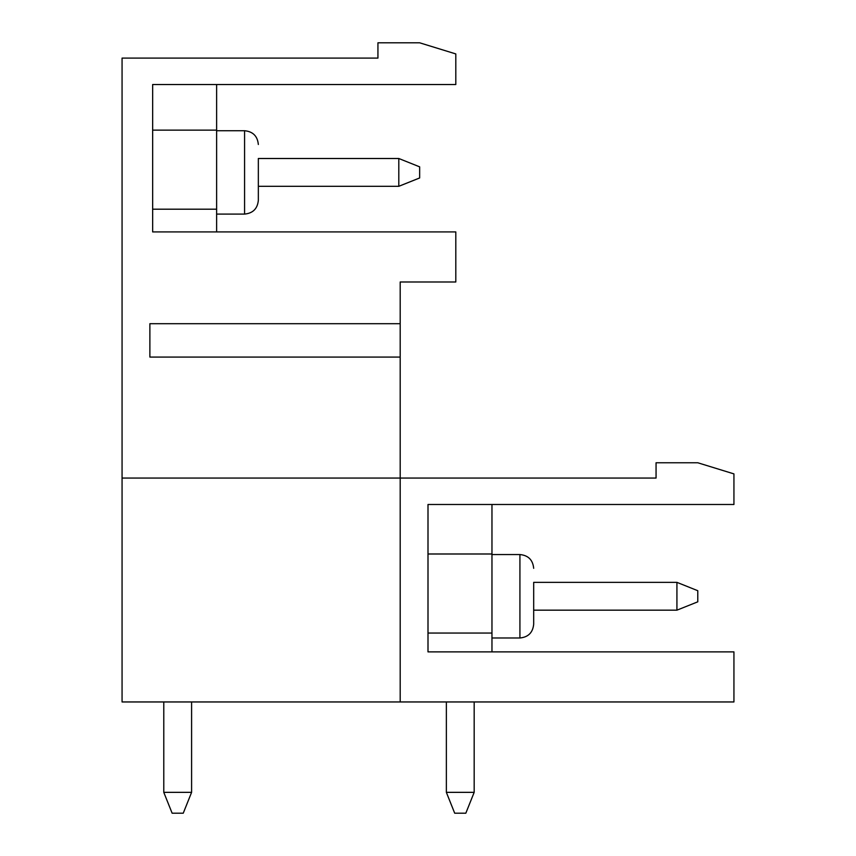 <?xml version="1.0" encoding="UTF-8"?>
<svg xmlns="http://www.w3.org/2000/svg" width="856" height="856" viewBox="0 0 856 856"><rect width="100%" height="100%" fill="white"/><g stroke="black" fill="none" stroke-linecap="round" stroke-linejoin="round"><path stroke-width="1.28" d="M676.925 582.358L533.684 582.358L676.925 582.358L533.684 582.358L676.925 582.358L676.925 610.168L697.779 601.822L697.779 590.704L676.925 582.358M446.361 701.952L446.361 792.346L454.697 813.2L465.825 813.2L474.171 792.346L474.171 701.952M533.684 610.168L676.925 610.168M446.361 792.346L474.171 792.346M398.8 158.499L258.341 158.499L398.8 158.499L258.341 158.499L398.8 158.499L419.654 166.845L419.654 177.962L398.8 186.308L398.8 158.499M163.785 701.952L163.785 792.346L172.131 813.2L183.248 813.2L191.594 792.346L191.594 701.952M216.621 214.086L244.581 214.086C252.937 213.272 257.528 208.682 258.341 200.325L258.341 186.308L398.8 186.308M163.785 792.346L191.594 792.346M122.066 478.065L122.066 701.952L733.934 701.952L733.934 651.887L428 651.887L428 504.484L733.934 504.484L733.934 473.892L697.779 462.764L656.06 462.764L656.06 478.065L122.066 478.065L122.066 58.101L377.935 58.101L377.935 42.8L419.654 42.8L455.809 53.928L455.809 84.519L152.657 84.519L152.657 231.923L455.809 231.923L455.809 281.988L400.191 281.988L400.191 323.707L149.875 323.707L149.875 357.08L400.191 357.08L400.191 701.952M216.621 130.722L244.581 130.722L244.581 214.086C252.937 213.272 257.528 208.682 258.341 200.325L258.341 158.499M149.875 357.08L149.875 323.707M400.191 357.08L400.191 323.707M216.621 84.519L216.621 231.923M216.621 209.196L152.657 209.196L152.657 231.923M216.621 130.133L152.657 130.133M491.965 637.988L519.924 637.988C528.28 637.164 532.871 632.573 533.684 624.217L533.684 582.358M491.965 504.484L491.965 651.887M491.965 633.055L428 633.055L428 651.887M491.965 553.993L428 553.993M533.684 624.217C532.871 632.573 528.28 637.164 519.924 637.988C528.28 637.164 532.871 632.573 533.684 624.217C532.871 632.573 528.28 637.164 519.924 637.988L519.924 554.549C528.28 555.362 532.871 559.952 533.684 568.309C532.871 559.952 528.28 555.362 519.924 554.549C528.28 555.362 532.871 559.952 533.684 568.309C532.871 559.952 528.28 555.362 519.924 554.549L491.965 554.549M244.581 130.722C252.937 131.535 257.528 136.125 258.341 144.493C257.528 136.125 252.937 131.535 244.581 130.722C252.937 131.535 257.528 136.125 258.341 144.493C257.528 136.125 252.937 131.535 244.581 130.722M244.581 214.086C252.937 213.272 257.528 208.682 258.341 200.325C257.528 208.682 252.937 213.272 244.581 214.086"/></g></svg>
